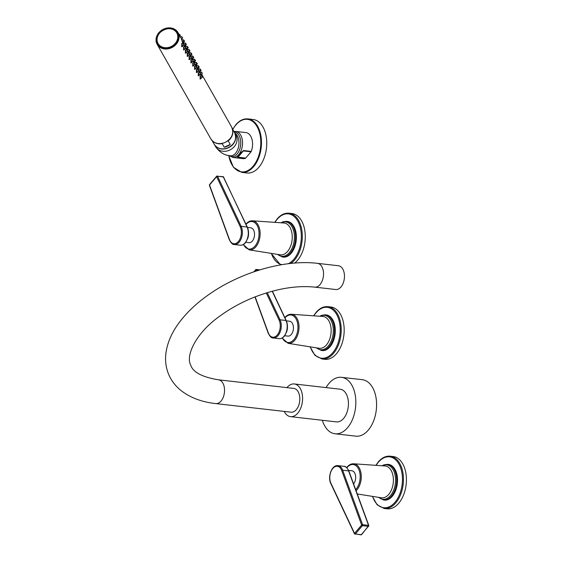 <?xml version="1.0" encoding="UTF-8"?>
<svg xmlns="http://www.w3.org/2000/svg" width="563" height="563" viewBox="0 0 563 563"><rect width="100%" height="100%" fill="white"/><g stroke="black" fill="none" stroke-linecap="round" stroke-linejoin="round"><path stroke-width="0.84" d="M317.504 263.35L338.44 265.75A11.964 7.312 -83.5 0 1 343.367 270.24A11.964 7.312 96.5 0 1 343.177 283.196A11.964 7.312 96.5 0 1 335.717 289.523L314.787 287.13C295.688 285.167 274.455 288.953 251.098 298.489C239.451 303.436 228.93 309.39 219.528 316.343C196.297 332.663 185.375 355.478 190.702 365.084C192.919 372.199 202.187 377.111 218.507 379.814A11.964 7.312 -83.5 0 1 223.434 384.304A11.964 7.312 -83.5 0 1 223.251 397.26A11.964 7.312 -83.5 0 1 215.791 403.587C201.85 402.073 190.245 397.703 180.969 390.49C175.431 386.042 171.307 380.637 168.611 374.282C165.923 367.688 165.015 360.749 165.888 353.473C167.218 343.275 171.398 333.331 178.436 323.634C186.656 312.317 197.655 302.028 211.442 292.767C242.766 271.535 285.399 259.459 317.504 263.35A11.964 7.312 96.5 0 1 322.43 267.847A11.964 7.312 96.5 0 1 322.24 280.803A11.964 7.312 96.5 0 1 314.787 287.13M215.791 403.587L291.064 412.193A11.964 7.312 -83.5 0 0 298.524 405.867A11.964 7.312 -83.5 0 0 298.707 392.911A11.964 7.312 -83.5 0 0 293.78 388.414L218.507 379.814M290.557 416.648L336.414 421.891A16.454 10.057 96.5 0 0 346.667 413.193A16.454 10.057 96.5 0 0 346.928 395.381A16.454 10.057 96.5 0 0 340.151 389.202L294.294 383.959A16.454 10.057 -83.5 0 1 301.064 390.138A16.454 10.057 96.5 0 1 300.811 407.95A16.454 10.057 96.5 0 1 290.557 416.648A16.454 10.057 96.5 0 1 284.209 411.412M294.294 383.959A16.454 10.057 -83.5 0 0 286.926 387.633M322.346 420.287A28.417 17.369 96.5 0 0 323.352 423.109A28.417 17.369 -83.5 0 0 335.055 433.777A28.417 17.369 -83.5 0 0 352.762 418.759A28.417 17.369 -83.5 0 0 353.212 387.984A28.417 17.369 96.5 0 0 341.509 377.316A28.417 17.369 96.5 0 0 326.083 387.59M335.055 433.777L355.809 436.156A28.417 17.369 -83.5 0 0 373.522 421.131A28.417 17.369 -83.5 0 0 373.966 390.356A28.417 17.369 96.5 0 0 362.269 379.687L341.509 377.316M251.028 151.813L243.329 150.933L237.994 157.211L245.693 158.09L251.028 151.813A1.196 0.732 -83.5 0 0 251.26 151.412L243.554 150.525L241.386 152.263L237.699 156.598L237.685 157.436L245.391 158.316A13.104 8.009 96.5 0 1 242.984 158.625L232.969 157.478A13.104 8.009 -83.5 0 0 238.719 154.691A13.104 8.009 96.5 0 0 242.414 140.609A13.104 8.009 96.5 0 0 235.946 131.446L245.961 132.587A13.104 8.009 96.5 0 1 251.26 151.412M247.903 118.899L253.174 119.504A26.918 16.454 96.5 0 1 266.468 138.329A26.918 16.454 96.5 0 1 258.867 167.274A26.918 16.454 96.5 0 1 247.058 172.996L241.787 172.398A26.918 16.454 -83.5 0 0 253.603 166.676A26.918 16.454 -83.5 0 0 261.197 137.731A26.918 16.454 -83.5 0 0 247.903 118.899C243.575 118.511 239.564 120.44 235.883 124.683L232.702 129.377M239.908 154.572A1.196 0.697 -139.6 0 1 239.88 154.607L242.013 152.024L241.386 152.263M238.332 156.352L239.88 154.607A1.196 0.697 -139.6 0 1 239.352 154.769M238.43 156.24A1.196 1.006 -137 0 1 237.699 156.598M215.552 146.077A11.668 9.845 -29.6 0 0 228.311 147.83A11.668 9.845 -29.6 0 0 235.433 134.782M224.215 147.203A11.724 9.902 -29.6 0 0 227.382 146.204A11.724 9.902 -29.6 0 0 230.232 144.452L224.215 147.203L222.188 143.635L222.484 143.326M230.232 144.452L228.205 140.884L227.712 140.919M200.984 78.581L200.139 79.109C199.999 76.934 200.252 75.78 200.885 75.653L200.956 75.787M201.223 74.668L200.892 74.985L200.519 73.859M200.231 72.479L200.168 71.916L200.393 72.233M199.978 71.283L200.245 71.782L199.823 71.044L201.047 70.558L200.132 69.017L201.04 70.255M199.147 75.343L198.303 75.871C198.162 73.697 198.415 72.55 199.049 72.416L199.119 72.55M199.386 71.438L199.056 71.747L198.683 70.628M198.394 69.242L198.331 68.679L198.556 68.996M198.12 68.067L198.401 68.545L197.986 67.813L199.211 67.321L198.296 65.78L199.203 67.018M197.31 72.106L196.466 72.641C196.325 70.466 196.578 69.312 197.212 69.186L197.282 69.312M197.543 68.2L197.219 68.517L196.846 67.391M196.557 66.012L196.494 65.442L196.719 65.758M195.474 68.876L194.629 69.404C194.488 67.229 194.742 66.075 195.375 65.948L195.438 66.082M195.706 64.97L195.382 65.28L195.009 64.161M194.721 62.775L194.657 62.212L194.882 62.528M194.566 61.761L194.305 61.346M193.637 65.639L192.792 66.174C192.652 63.999 192.905 62.845 193.538 62.711L193.602 62.845M193.869 61.733L193.545 62.043L193.172 60.924M192.729 58.531L192.469 58.109L193.7 57.623L192.785 56.082L193.693 57.32M191.793 62.409L190.956 62.936C190.815 60.762 191.068 59.608 191.701 59.481L191.765 59.615M192.032 58.496L191.701 58.812L191.336 57.686M191.047 56.307L190.984 55.737L191.202 56.061M190.773 55.132L191.054 55.61L190.632 54.871L191.863 54.386L190.948 52.845L191.856 54.083M189.956 59.171L189.119 59.699C188.978 57.525 189.224 56.377 189.865 56.244L189.928 56.377M190.195 55.265L189.865 55.575L189.499 54.456M189.21 53.07L189.147 52.507L189.365 52.823M188.119 55.934L187.282 56.469C187.141 54.294 187.388 53.14 188.028 53.006L188.091 53.14M188.359 52.028L188.028 52.338L187.662 51.219M187.219 48.826L186.958 48.404M186.283 52.704L185.445 53.232C185.304 51.057 185.551 49.903 186.191 49.776L186.254 49.91M186.522 48.791L186.191 49.108L185.825 47.989M185.537 46.602L185.473 46.039L185.691 46.356M184.446 49.467L183.608 50.001C183.468 47.82 183.714 46.673 184.354 46.539L184.418 46.673M184.685 45.561L184.354 45.87L183.988 44.751M183.7 43.365L183.637 42.802L183.855 43.119M183.545 42.359L183.285 41.936M182.609 46.229L181.772 46.764C181.631 44.59 181.877 43.435 182.518 43.309L182.581 43.442M182.848 42.324L182.518 42.64L182.018 39.889M181.582 38.96L177.971 32.534A11.964 10.099 -29.6 0 0 163.671 29.1A11.964 10.099 -29.6 0 0 157.161 44.357A11.964 10.099 -29.6 0 0 171.455 47.792A11.964 10.099 -29.6 0 0 177.971 32.534C174.678 27.869 169.906 26.714 163.65 29.072C156.824 33.027 154.663 38.122 157.161 44.357L210.886 138.941C214.172 143.607 218.944 144.761 225.2 142.404C232.026 138.449 234.187 133.354 231.689 127.118A11.964 10.099 150.4 0 1 225.179 142.376A11.964 10.099 150.4 0 1 210.886 138.941M157.929 43.773L157.506 42.901A11.007 9.289 -29.6 0 0 157.929 43.773A11.007 9.289 -29.6 0 0 171.588 46.687A11.007 9.289 -29.6 0 0 177.493 33.759A11.007 9.289 -29.6 0 0 177.071 32.9A11.007 9.289 -29.6 0 0 163.418 29.98A11.007 9.289 -29.6 0 0 157.499 42.894C152.474 32.612 172.025 22.619 177.071 32.9M199.914 76.054L200.991 75.942C200.498 75.991 200.379 76.864 200.618 78.56L202.23 77.427M202.244 75.949L202.026 77.441L202.23 75.864L200.822 75.794M202.061 75.794L201.948 77.553L201.948 75.695M202.096 76.272L202.187 77.061M202.11 77.018L202.159 76.181M200.555 73.5L200.864 74.935M200.773 74.731L202.089 73.697L201.624 72.099L200.196 72.268M201.899 72.317L202.159 73.528L201.85 72.247M201.962 72.557L202.11 73.239L201.913 72.578M200.358 69.2L200.977 70.438M198.077 72.817L199.154 72.704C198.662 72.754 198.535 73.626 198.781 75.322L200.393 74.196M200.407 72.718L200.189 74.203L200.393 72.634L198.985 72.564M200.224 72.564L200.111 74.316L200.111 72.458M200.259 73.035L200.351 73.823M200.273 73.788L200.322 72.951M198.718 70.269L199.028 71.705M198.936 71.494L200.252 70.459L199.788 68.869L198.359 69.031M200.062 69.08L200.322 70.298L200.013 69.01M200.125 69.326L200.273 70.009L200.076 69.348M198.521 65.962L199.14 67.201M198.57 69.481L198.352 70.966L198.556 69.397L197.317 69.467C196.825 69.523 196.698 70.396 196.944 72.085L198.556 70.959M197.149 69.326L196.241 69.58M198.387 69.326L198.275 71.086L198.275 69.228M198.422 69.798L198.514 70.593M198.436 70.551L198.486 69.713M196.881 67.032L197.191 68.468M197.099 68.264L198.415 67.229L197.951 65.632L196.522 65.801M198.225 65.85L198.486 67.06L198.176 65.78M198.289 66.089L198.436 66.772L198.239 66.11M196.36 62.563L197.303 63.971L196.163 64.562M196.684 62.732L197.367 63.788M196.459 62.549L197.303 63.964M196.733 66.251L196.515 67.736L196.719 66.167L195.474 66.237C194.988 66.286 194.861 67.159 195.108 68.855L196.719 67.729M195.312 66.096L194.404 66.35M196.55 66.089L196.438 67.849L196.438 65.991M196.586 66.568L196.67 67.356M196.6 67.321L196.649 66.476M195.044 63.795L195.354 65.231M195.262 65.026L196.578 63.992L196.114 62.402L194.685 62.563M196.649 63.83L196.339 62.542M196.452 62.852L196.6 63.542L196.403 62.873M195.6 65.062L196.691 63.893M194.545 61.782L194.326 61.325M194.446 61.599L195.537 60.853L194.622 59.312L195.53 60.551M194.847 59.495L195.467 60.734M192.567 63.112L193.637 63C193.151 63.056 193.025 63.929 193.271 65.618L194.882 64.492M194.897 63.014L194.678 64.499L194.875 62.929L193.475 62.859M194.714 62.859L194.601 64.618L194.601 62.753M194.749 63.33L194.833 64.126M194.763 64.083L194.812 63.246M193.2 60.565L193.756 61.831L194.854 60.656M193.426 61.789L194.742 60.762L194.277 59.164L192.842 59.333M194.812 60.593L194.502 59.305M194.615 59.622L194.763 60.304L194.566 59.643M193.01 56.258L193.63 57.503M193.06 59.777L192.842 61.261L193.039 59.692L191.8 59.769C191.314 59.819 191.188 60.691 191.434 62.38L193.046 61.254M191.638 59.622L190.73 59.875M192.877 59.622L192.764 61.381L192.764 59.523M192.912 60.1L192.996 60.888M192.926 60.846L192.975 60.009M191.364 57.327L191.68 58.763M191.589 58.559L192.905 57.525L192.44 55.927L191.005 56.096M192.708 56.145L192.975 57.356L192.666 56.075M192.778 56.384L192.926 57.067L192.729 56.406M191.174 53.028L191.793 54.266M188.886 56.645L189.963 56.532C189.478 56.582 189.351 57.454 189.597 59.15L191.209 58.024M191.223 56.546L191.005 58.031L191.202 56.462L189.801 56.391M191.04 56.391L190.927 58.144L190.927 56.286M191.075 56.863L191.16 57.651M191.089 57.616L191.131 56.772M189.527 54.097L189.844 55.533M189.752 55.322L191.068 54.287L190.604 52.697L189.168 52.859M190.871 52.908L191.139 54.125L190.829 52.838M190.941 53.147L191.089 53.837L190.892 53.168M189.013 49.621L189.956 51.029L188.816 51.62M189.337 49.79L190.02 50.846M189.112 49.607L189.956 51.029M189.386 53.309L189.168 54.794L189.365 53.225L188.126 53.295C187.641 53.351 187.514 54.224 187.761 55.913L189.372 54.787M187.965 53.154L187.05 53.408M189.203 53.154L189.091 54.914L189.091 53.056M189.238 53.626L189.323 54.421M189.252 54.379L189.295 53.541M187.69 50.86L188.007 52.296M187.915 52.092L189.231 51.057L188.767 49.46L187.331 49.628M189.034 49.671L189.302 50.888L188.992 49.6M189.105 49.917L189.252 50.6L189.055 49.938M187.19 48.84L186.979 48.39M187.092 48.657L188.19 47.918L187.275 46.377L188.183 47.616M187.5 46.56L188.112 47.799M187.549 50.072L187.331 51.564L187.528 49.987L186.29 50.065C185.804 50.114 185.677 50.987 185.924 52.683L187.535 51.55M186.128 49.917L185.213 50.177M187.366 49.917L187.254 51.676L187.254 49.818M187.402 50.396L187.486 51.184M187.409 51.142L187.458 50.304M185.853 47.623L186.409 48.897L187.507 47.714M186.079 48.854L187.388 47.82L186.93 46.222L185.494 46.391M187.197 46.44L187.465 47.651L187.275 46.377M187.268 46.68L187.416 47.362L187.219 46.701M187.465 47.651L186.93 46.222M185.361 43.203L185.628 44.421L185.438 43.14L186.276 44.561L185.143 45.153M185.663 43.323L186.339 44.378M185.438 43.14L186.283 44.561M183.376 46.94L184.453 46.828C183.96 46.877 183.841 47.749 184.087 49.445L185.699 48.319M185.713 46.842L185.494 48.327L185.691 46.757L184.291 46.687M185.53 46.687L185.417 48.439L185.417 46.581M185.565 47.158L185.649 47.946M185.572 47.911L185.621 47.074M184.017 44.393L184.573 45.659L185.67 44.484M184.242 45.617L185.551 44.59L185.093 42.992L183.658 43.154M185.431 43.45L185.579 44.132L185.375 43.471M185.628 44.421L185.093 42.992M183.517 42.373L183.306 41.915M183.658 40.029L184.509 41.444L183.658 40.029M183.827 40.086L184.495 41.12M181.539 43.703L182.616 43.597C182.123 43.647 182.004 44.519 182.25 46.208L183.862 45.082M183.876 43.604L183.658 45.089L183.855 43.52L182.454 43.45M183.693 43.45L183.58 45.209L183.58 43.351M183.728 43.928L183.812 44.716M183.735 44.674L183.784 43.837M181.821 39.924L182.496 42.591M182.405 42.387L183.714 41.352L183.256 39.755L181.948 39.896M183.524 39.973L183.791 41.183L183.475 39.903M183.587 40.212L183.742 40.895L183.538 40.233M180.315 36.862L181.758 36.672L182.602 38.094L181.61 38.938L180.385 37.052M181.99 36.855L182.609 38.087M181.758 36.672L182.658 37.883M179.836 35.828L180.336 35.392L179.027 34.132L180.244 35.469M179.161 34.301L180.385 35.18L179.562 36.313M255.996 271.106L255.525 270.099A0.718 0.401 -25.2 0 1 256.454 269.691A0.718 0.436 -83.5 0 0 255.855 269.6A0.718 0.422 -139.6 0 0 255.525 270.099L254.138 271.725M284.681 335.745L287.967 336.118A7.481 4.567 -83.5 0 0 291.247 334.528A7.481 4.567 96.5 0 0 293.358 326.491A7.481 4.567 96.5 0 0 289.663 321.255L286.384 320.882M325.372 314.801L326.251 314.9A17.946 10.971 96.5 0 1 335.112 327.455A17.946 10.971 96.5 0 1 330.045 346.752A17.946 10.971 96.5 0 1 322.17 350.566L321.297 350.467A17.946 10.971 -83.5 0 0 329.165 346.653A17.946 10.971 -83.5 0 0 334.232 327.356A17.946 10.971 -83.5 0 0 325.372 314.801L321.677 315.301L319.854 316.244M313.626 315.815L316.089 312.352C319.7 308.186 323.655 306.286 327.955 306.666A26.32 16.088 -83.5 0 1 340.946 325.076A26.32 16.088 -83.5 0 1 333.521 353.381A26.32 16.088 -83.5 0 1 321.973 358.976L324.928 359.314A26.32 16.088 -83.5 0 0 336.477 353.719A26.32 16.088 -83.5 0 0 343.902 325.414A26.32 16.088 -83.5 0 0 330.91 307.004A26.32 16.088 -83.5 0 0 329.418 306.948M341.727 470.577A0.718 0.359 -20.1 0 1 342.677 470.232L362.6 524.688A0.718 0.359 -20.1 0 0 361.643 525.04L341.727 470.577A10.289 6.292 -83.5 0 0 332.803 468.472A10.289 6.292 -83.5 0 0 330.931 483.279L354.542 533.393L361.643 525.04A0.718 0.422 40.4 0 0 362.438 525.666A0.718 0.436 -83.5 0 0 362.6 524.688L368.526 525.363A0.718 0.436 96.5 0 1 368.371 526.342L361.263 534.695A0.718 0.436 96.5 0 1 360.953 534.85L361.58 534.604A0.718 0.422 -139.6 0 1 361.263 534.695L355.337 534.02L362.438 525.666L368.371 526.342A0.718 0.422 -139.6 0 0 368.702 525.842A0.718 0.359 159.9 0 0 368.807 525.532A0.718 0.359 159.9 0 0 368.526 525.363L348.61 470.907L342.677 470.232A11.007 6.728 -83.5 0 0 337.969 465.636L343.894 466.312A11.007 6.728 96.5 0 1 348.61 470.907A0.718 0.359 159.9 0 1 348.891 471.076C347.104 467.642 345.436 466.051 343.894 466.312M354.542 533.393A0.718 0.401 154.8 0 0 354.739 533.928A0.718 0.436 -83.5 0 0 355.337 534.02A0.718 0.422 40.4 0 1 354.542 533.393M353.592 483.927A7.481 4.567 -83.5 0 0 355.584 475.918A7.481 4.567 -83.5 0 0 351.903 470.781L348.624 470.408M387.611 464.327L388.491 464.426A17.946 10.971 96.5 0 1 397.351 476.981A17.946 10.971 96.5 0 1 392.284 496.277A17.946 10.971 96.5 0 1 384.416 500.092L383.537 499.993A17.946 10.971 -83.5 0 0 391.412 496.179A17.946 10.971 -83.5 0 0 396.472 476.882A17.946 10.971 -83.5 0 0 387.611 464.327L383.917 464.827L382.101 465.77M375.866 465.341L378.336 461.878C381.939 457.712 385.894 455.812 390.194 456.192A26.32 16.088 -83.5 0 1 403.192 474.602A26.32 16.088 -83.5 0 1 395.761 502.907A26.32 16.088 -83.5 0 1 384.212 508.495L387.168 508.832A26.32 16.088 -83.5 0 0 398.717 503.245A26.32 16.088 -83.5 0 0 406.148 474.94A26.32 16.088 -83.5 0 0 393.15 456.53A26.32 16.088 -83.5 0 0 391.658 456.473M229.437 239.458A10.289 6.292 -83.5 0 0 238.353 241.569A10.289 6.292 -83.5 0 0 240.232 226.755L216.621 176.641L209.52 185.002A0.718 0.422 -139.6 0 1 209.535 184.601L209.408 185.311A0.718 0.359 159.9 0 1 209.52 185.002L229.437 239.458A0.718 0.359 159.9 0 0 229.324 239.768L209.408 185.311M216.621 176.641A0.718 0.401 -25.2 0 1 217.55 176.233A0.718 0.436 -83.5 0 0 216.952 176.149A0.718 0.422 -139.6 0 0 216.621 176.641M223.764 177.078A0.718 0.401 154.8 0 0 223.476 176.916L247.087 227.03A11.007 6.728 96.5 0 1 247.213 239.134A11.007 6.728 96.5 0 1 240.253 245.208C242.336 245.369 244.18 244.398 245.778 242.294L247.783 238.283C248.22 237.333 249.479 232.273 247.375 227.192A0.718 0.401 154.8 0 0 247.087 227.03L241.161 226.347L217.55 176.233L223.476 176.916A0.718 0.436 96.5 0 0 223.194 176.676L247.375 227.192M245.785 242.287L249.064 242.667A7.481 4.567 -83.5 0 0 252.344 241.077A7.481 4.567 96.5 0 0 254.455 233.033A7.481 4.567 96.5 0 0 250.76 227.804L247.481 227.431M286.468 221.35L287.348 221.449A17.946 10.971 96.5 0 1 296.208 234.004A17.946 10.971 96.5 0 1 291.148 253.301A17.946 10.971 96.5 0 1 283.273 257.115L282.394 257.01A17.946 10.971 -83.5 0 0 290.269 253.195A17.946 10.971 -83.5 0 0 295.329 233.898A17.946 10.971 -83.5 0 0 286.468 221.35L282.781 221.85L280.958 222.793M294.667 263.076A26.32 16.088 -83.5 0 0 297.574 260.261A26.32 16.088 -83.5 0 0 305.005 231.963A26.32 16.088 -83.5 0 0 292.007 213.553A26.32 16.088 -83.5 0 0 290.515 213.497M237.685 157.436A1.196 0.732 96.5 0 0 237.994 157.211L243.329 150.933A1.196 0.732 -83.5 0 0 243.554 150.525M228.726 155.487A26.44 16.165 -83.5 0 0 253.069 166.261A26.44 16.165 -83.5 0 0 258.361 129.265A26.44 16.165 -83.5 0 0 235.876 124.951A26.44 16.165 -83.5 0 0 232.772 129.511M229.218 155.571A12.386 7.572 -83.5 0 0 237.143 153.981A12.386 7.572 96.5 0 0 240.598 140.398A12.386 7.572 96.5 0 0 234.173 131.974M234.813 133.128A11.668 7.129 96.5 0 1 238.965 142.136A11.668 7.129 96.5 0 1 235.559 153.263A11.668 7.129 96.5 0 1 230.443 155.747C224.574 155.423 219.654 152.425 215.671 146.767A11.668 9.845 -29.6 0 0 229.613 150.117A11.668 9.845 -29.6 0 0 235.96 135.247L235.031 133.607M234.588 132.699A11.724 9.902 150.4 0 1 228.205 147.654A11.724 9.902 150.4 0 1 214.193 144.283C217.445 148.885 222.125 150.025 228.247 147.717C234.933 143.854 237.044 138.85 234.588 132.699L232.477 128.99M222.188 143.635A11.724 9.902 150.4 0 1 214.024 142.143M232.836 131.46A11.724 9.902 150.4 0 1 228.205 140.884M171.314 47.489A11.724 9.902 -29.6 0 0 178.147 33.463A11.724 9.902 -29.6 0 0 163.685 29.177A11.724 9.902 -29.6 0 0 156.852 43.21A11.724 9.902 -29.6 0 0 171.314 47.489M177.211 33.745A10.767 9.092 -29.6 0 0 163.939 29.811A10.767 9.092 -29.6 0 0 157.661 42.697A10.767 9.092 -29.6 0 0 170.941 46.63A10.767 9.092 -29.6 0 0 177.211 33.745M200.055 78.876L202.026 77.441M198.218 75.639L200.189 74.203M196.381 72.402L198.352 70.966M194.545 69.172L196.515 67.736M192.708 65.934L194.678 64.499M190.871 62.697L192.842 61.261M189.034 59.467L191.005 58.031M187.197 56.23L189.168 54.794M185.361 52.999L187.331 51.564M183.524 49.762L185.494 48.327M183.418 42.19L184.439 41.324M181.687 46.525L183.658 45.089M255.145 296.842L268.34 332.909A0.718 0.359 159.9 0 0 268.227 333.226L254.948 296.919M268.34 332.909A10.289 6.292 -83.5 0 0 277.256 335.02A10.289 6.292 -83.5 0 0 279.135 320.213L266.285 292.936M279.135 320.213A0.718 0.401 -25.2 0 1 280.064 319.805L267.263 292.633M256.967 270.782L256.454 269.691L259.374 270.022M272.203 291.226L285.99 320.481A11.007 6.728 96.5 0 1 286.11 332.585A11.007 6.728 96.5 0 1 279.149 338.666C281.24 338.82 283.076 337.849 284.681 335.752L286.687 331.734C287.123 330.784 288.376 325.724 286.271 320.65A0.718 0.401 154.8 0 0 285.99 320.481L280.064 319.805A11.007 6.728 -83.5 0 1 280.184 331.91A11.007 6.728 -83.5 0 1 273.224 337.983L279.149 338.666M282.387 337.891A13.843 8.459 -83.5 0 0 293.9 339.566A13.843 8.459 -83.5 0 0 296.694 320.248A13.843 8.459 -83.5 0 0 284.962 317.863M288.094 343.331A14.631 8.945 -83.5 0 0 294.752 340.249A14.631 8.945 -83.5 0 0 298.862 324.33A14.631 8.945 -83.5 0 0 291.416 314.26L322.81 316.455A16.024 9.789 -83.5 0 1 330.96 327.476A16.024 9.789 -83.5 0 1 326.463 344.908A16.024 9.789 -83.5 0 1 319.172 348.279L288.094 343.331L282.162 338.018M316.673 347.878A17.305 10.577 -83.5 0 0 328.25 346.069A17.305 10.577 -83.5 0 0 332.522 324.253A17.305 10.577 -83.5 0 0 320.284 316.279M310.304 346.864A25.602 15.651 -83.5 0 0 332.726 352.755A25.602 15.651 -83.5 0 0 337.849 316.934A25.602 15.651 -83.5 0 0 316.075 312.754A25.602 15.651 -83.5 0 0 313.851 315.829M330.931 483.279A0.718 0.401 154.8 0 0 330.847 483.652C327.335 476.938 331.832 464.588 337.969 465.636M348.786 471.386A0.718 0.359 159.9 0 0 348.891 471.076L368.807 525.532L361.58 534.604M355.668 489.613A13.843 8.459 -83.5 0 0 356.14 489.092A13.843 8.459 -83.5 0 0 358.912 469.725A13.843 8.459 -83.5 0 0 347.139 467.466A13.843 8.459 -83.5 0 0 346.871 467.797M356.083 490.739A14.631 8.945 -83.5 0 0 356.998 489.775A14.631 8.945 -83.5 0 0 361.101 473.856A14.631 8.945 -83.5 0 0 353.663 463.785L385.05 465.981A16.024 9.789 -83.5 0 1 393.199 477.002A16.024 9.789 -83.5 0 1 388.702 494.434A16.024 9.789 -83.5 0 1 381.411 497.805L357.259 493.955M378.913 497.403A17.305 10.577 -83.5 0 0 390.49 495.595A17.305 10.577 -83.5 0 0 394.762 473.779A17.305 10.577 -83.5 0 0 382.53 465.805M372.544 496.39A25.602 15.651 -83.5 0 0 394.966 502.28A25.602 15.651 -83.5 0 0 400.089 466.46A25.602 15.651 -83.5 0 0 378.315 462.279A25.602 15.651 -83.5 0 0 376.091 465.355M240.232 226.755A0.718 0.401 -25.2 0 1 241.161 226.347A11.007 6.728 -83.5 0 1 241.281 238.459A11.007 6.728 -83.5 0 1 234.328 244.532L240.253 245.208M222.878 176.824A0.718 0.436 96.5 0 1 223.194 176.676L216.642 176.247L209.535 184.601M243.483 244.441A13.843 8.459 -83.5 0 0 254.997 246.115A13.843 8.459 -83.5 0 0 257.791 226.798A13.843 8.459 -83.5 0 0 246.059 224.412M249.198 249.873A14.631 8.945 -83.5 0 0 255.855 246.798A14.631 8.945 -83.5 0 0 259.958 230.879A14.631 8.945 -83.5 0 0 252.52 220.809L283.907 222.997A16.024 9.789 -83.5 0 1 292.056 234.025A16.024 9.789 -83.5 0 1 287.559 251.457A16.024 9.789 -83.5 0 1 280.268 254.821L249.198 249.873L243.258 244.567M277.77 254.427A17.305 10.577 -83.5 0 0 289.347 252.618A17.305 10.577 -83.5 0 0 293.619 230.802A17.305 10.577 -83.5 0 0 281.387 222.821M288.27 263.73A25.602 15.651 -83.5 0 0 293.823 259.304A25.602 15.651 -83.5 0 0 298.946 223.476A25.602 15.651 -83.5 0 0 277.172 219.303A25.602 15.651 -83.5 0 0 274.955 222.371M271.401 253.413A25.602 15.651 -83.5 0 0 281.95 264.645M290.74 263.442A26.32 16.088 -83.5 0 0 294.618 259.923A26.32 16.088 -83.5 0 0 302.049 231.625A26.32 16.088 -83.5 0 0 289.051 213.215L292.007 213.553M241.787 172.398L233.399 167.225L228.606 155.465M228.965 155.529L232.969 157.478M233.919 131.531L235.946 131.446M214.742 145.134L215.671 146.767M214.193 144.283L212.089 140.574M189.569 51.353L188.746 52.486M231.689 127.118L201.674 74.267M200.505 72.219L200.154 71.592M198.669 68.982L198.317 68.355M196.832 65.751L196.473 65.118M194.995 62.514L194.636 61.888M193.158 59.277L192.799 58.651M191.321 56.047L190.963 55.42M189.485 52.809L189.126 52.183M187.648 49.579L187.289 48.946M185.811 46.342L185.452 45.716M183.974 43.105L183.615 42.478M182.138 39.874L181.779 39.241M200.132 79.102L200.878 78.658M201.111 74.766L202.194 73.795L201.624 72.099M200.942 70.079L200.055 71.487M199.274 71.529L200.358 70.565L200.132 69.017M198.753 67.525L197.93 68.658M198.296 75.864L199.042 75.428M199.105 66.849L198.218 68.25M197.437 68.299L198.521 67.328L198.296 65.78M196.916 64.295L196.093 65.428M196.459 72.634L197.205 72.191M197.268 63.612L196.381 65.012M195.079 61.057L194.256 62.19M194.622 69.397L195.368 68.953M195.431 60.375L194.58 61.754M193.243 57.82L192.419 58.953M192.785 66.16L193.531 65.723M193.595 57.145L192.743 58.524M191.406 54.59L190.583 55.723M190.948 62.929L191.694 62.486M191.927 58.594L193.01 57.623L192.44 55.927M191.758 53.907L190.871 55.315M189.112 59.692L189.858 59.249M190.09 55.357L191.174 54.393L190.604 52.697M189.921 50.67L189.034 52.078M187.732 48.122L186.909 49.255M187.275 56.455L188.021 56.018M188.253 52.127L189.337 51.156L188.767 49.46M188.084 47.44L187.233 48.819M185.896 44.885L185.072 46.018M185.438 53.225L186.184 52.781M186.247 44.203L185.389 45.582M184.059 41.648L183.235 42.781M183.601 49.987L184.347 49.551M184.411 40.972L183.552 42.345M182.222 38.418L181.399 39.551M181.765 46.757L182.511 46.314M182.743 42.422L183.827 41.451L183.256 39.755M182.574 37.735L181.68 39.136M259.867 269.874L256.165 269.452L253.681 271.887M286.271 320.65L272.386 291.177M268.227 333.226C270.015 336.66 271.683 338.25 273.224 337.983M284.836 317.595L284.913 317.497C286.856 315.238 289.023 314.161 291.416 314.26M321.297 350.467L316.251 347.814M321.973 358.976L314.893 355.281L310.079 346.829M327.955 306.666L330.91 307.004M360.953 534.85L354.458 533.766L330.847 483.652M346.681 467.621L347.16 467.023C349.095 464.764 351.263 463.687 353.663 463.785M383.537 499.993L378.491 497.34M384.212 508.495L377.14 504.807L372.319 496.355M390.194 456.192L393.15 456.53M229.324 239.768C231.119 243.209 232.779 244.792 234.328 244.532M245.932 224.144L246.017 224.046C247.952 221.787 250.12 220.71 252.52 220.809M282.394 257.01L277.348 254.356M274.723 222.357L277.193 218.901C280.796 214.728 284.751 212.835 289.051 213.215M280.515 264.891L271.176 253.378"/></g></svg>
